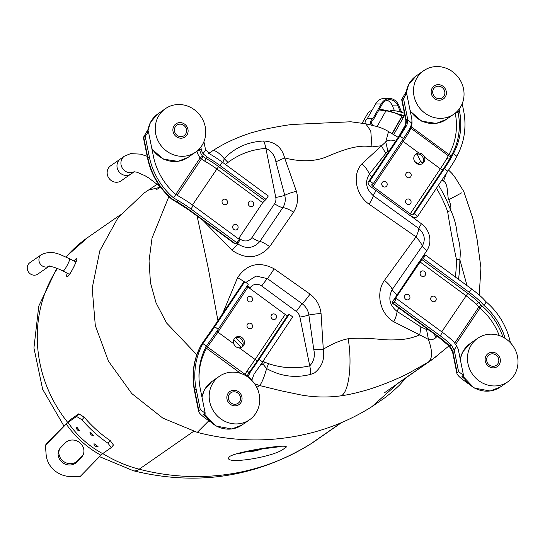 <?xml version="1.0" encoding="UTF-8"?>
<svg xmlns="http://www.w3.org/2000/svg" width="545" height="545" viewBox="0 0 545 545"><rect width="100%" height="100%" fill="white"/><g stroke="black" fill="none" stroke-linecap="round" stroke-linejoin="round"><path stroke-width="0.82" d="M232.899 390.309A7.977 7.439 -124.8 0 1 241.401 395.302A7.977 7.439 -124.8 0 1 239.01 404.581A7.977 7.439 -124.8 0 1 228.348 402.285A7.977 7.439 -124.8 0 1 229.901 391.487A7.977 7.439 -124.8 0 1 232.899 390.309M239.623 423.676A26.46 24.689 -124.8 0 1 211.405 407.115A26.46 24.689 -124.8 0 1 219.349 376.309A26.46 24.689 -124.8 0 1 254.719 383.939A26.46 24.689 -124.8 0 1 249.562 419.759A26.46 24.689 -124.8 0 1 239.623 423.676M491.181 352.336A7.977 7.439 -124.8 0 1 499.683 357.329A7.977 7.439 -124.8 0 1 497.292 366.608A7.977 7.439 -124.8 0 1 486.631 364.312A7.977 7.439 -124.8 0 1 488.184 353.514A7.977 7.439 -124.8 0 1 491.181 352.336M497.905 385.703A26.46 24.689 -124.8 0 1 469.688 369.142A26.46 24.689 -124.8 0 1 477.631 338.343A26.46 24.689 -124.8 0 1 513.002 345.973A26.46 24.689 -124.8 0 1 507.845 381.786A26.46 24.689 -124.8 0 1 497.905 385.703M178.937 122.686A7.977 7.439 -124.8 0 1 187.439 127.68A7.977 7.439 -124.8 0 1 185.048 136.958A7.977 7.439 -124.8 0 1 174.386 134.663A7.977 7.439 -124.8 0 1 175.94 123.865A7.977 7.439 -124.8 0 1 178.937 122.686M185.661 156.054A26.46 24.689 -124.8 0 1 157.444 139.493A26.46 24.689 -124.8 0 1 165.387 108.687A26.46 24.689 -124.8 0 1 200.758 116.317A26.46 24.689 -124.8 0 1 195.601 152.137A26.46 24.689 -124.8 0 1 185.661 156.054M437.219 84.713A7.977 7.439 -124.8 0 1 445.721 89.707A7.977 7.439 -124.8 0 1 443.33 98.992A7.977 7.439 -124.8 0 1 432.669 96.69A7.977 7.439 -124.8 0 1 434.222 85.899A7.977 7.439 -124.8 0 1 437.219 84.713M443.943 118.081A26.46 24.689 -124.8 0 1 415.726 101.52A26.46 24.689 -124.8 0 1 423.669 70.721A26.46 24.689 -124.8 0 1 459.04 78.351A26.46 24.689 -124.8 0 1 453.883 114.164A26.46 24.689 -124.8 0 1 443.943 118.081M437.526 86.26A6.377 5.954 55.2 0 0 435.135 87.207A6.377 5.954 55.2 0 0 433.888 95.838A6.377 5.954 55.2 0 0 442.417 97.678A6.377 5.954 55.2 0 0 444.332 90.252A6.377 5.954 55.2 0 0 437.526 86.26M440.333 100.171A7.977 7.439 -124.8 0 1 431.831 95.177A7.977 7.439 -124.8 0 1 434.222 85.899A7.977 7.439 -124.8 0 1 444.883 88.195A7.977 7.439 -124.8 0 1 443.33 98.992A7.977 7.439 -124.8 0 1 440.333 100.171M233.206 391.855A6.377 5.954 55.2 0 0 230.814 392.795A6.377 5.954 55.2 0 0 229.568 401.433A6.377 5.954 55.2 0 0 238.097 403.273A6.377 5.954 55.2 0 0 240.011 395.847A6.377 5.954 55.2 0 0 233.206 391.855M236.012 405.759A7.977 7.439 -124.8 0 1 227.51 400.773A7.977 7.439 -124.8 0 1 229.901 391.487A7.977 7.439 -124.8 0 1 240.563 393.79A7.977 7.439 -124.8 0 1 239.01 404.581A7.977 7.439 -124.8 0 1 236.012 405.759M491.488 353.882A6.377 5.954 55.2 0 0 489.097 354.829A6.377 5.954 55.2 0 0 487.85 363.461A6.377 5.954 55.2 0 0 496.379 365.3A6.377 5.954 55.2 0 0 498.294 357.874A6.377 5.954 55.2 0 0 491.488 353.882M494.295 367.793A7.977 7.439 -124.8 0 1 485.793 362.8A7.977 7.439 -124.8 0 1 488.184 353.514A7.977 7.439 -124.8 0 1 498.845 355.817A7.977 7.439 -124.8 0 1 497.292 366.608A7.977 7.439 -124.8 0 1 494.295 367.793M179.244 124.233A6.377 5.954 55.2 0 0 176.853 125.173A6.377 5.954 55.2 0 0 175.606 133.811A6.377 5.954 55.2 0 0 184.135 135.65A6.377 5.954 55.2 0 0 186.049 128.225A6.377 5.954 55.2 0 0 179.244 124.233M182.05 138.137A7.977 7.439 -124.8 0 1 173.548 133.15A7.977 7.439 -124.8 0 1 175.94 123.865A7.977 7.439 -124.8 0 1 186.601 126.167A7.977 7.439 -124.8 0 1 185.048 136.958A7.977 7.439 -124.8 0 1 182.05 138.137M74.004 261.048C81.702 251.122 71.92 272.875 67.716 276.526C66.524 277.194 66.333 276.077 67.158 273.174M284.51 448.208C275.375 457.432 218.266 465.846 230.126 456.206C239.97 450.708 297.141 442.308 284.51 448.208M246.027 451.757C250.748 451.921 256.143 450.967 262.22 448.889M134.274 171.73L131.018 173.998A9.204 8.591 -124.8 0 1 119.968 172.813A9.204 8.591 -124.8 0 1 120.506 158.874L124.451 156.136A9.204 8.591 55.2 0 0 123.913 170.074A9.204 8.591 55.2 0 0 134.186 171.73M130.371 174.4L121.14 180.817A9.17 8.556 -124.8 0 1 110.138 179.646A9.17 8.556 -124.8 0 1 110.669 165.762L119.9 159.344M237.688 228.9A2.889 2.691 55.2 0 0 236.891 224.949A2.889 2.691 55.2 0 0 232.64 226.754A2.889 2.691 55.2 0 0 237.688 228.9M238.485 238.853L262.67 202.685L266.028 199.381L268.303 195.975L222.292 162.138A46.393 15.682 33.8 0 0 209.702 153.908L205.669 149.827L203.06 153.724A13.482 12.583 -124.8 0 1 201.221 149.071L199.763 150.086L199.49 148.724M227.074 203.66A2.889 2.691 55.2 0 0 226.277 199.708A2.889 2.691 55.2 0 0 222.026 201.521A2.889 2.691 55.2 0 0 227.074 203.66M253.316 205.533A2.889 2.691 55.2 0 0 252.519 201.582A2.889 2.691 55.2 0 0 248.261 203.387A2.889 2.691 55.2 0 0 253.316 205.533M147.92 129.635L143.376 137.483L143.751 137.442L147.838 157.716A69.011 64.385 55.2 0 0 172.39 199.157L176.832 201.834A41.468 14.02 33.8 0 1 189.51 209.995L235.522 243.84L236.98 242.825L239.255 239.418L193.243 205.581A46.393 15.682 33.8 0 0 180.654 197.351L175.824 194.47L173.542 197.883L178.379 200.758A46.393 15.682 33.8 0 1 190.968 208.98L193.243 205.581M235.522 243.84A6.669 0.824 126.3 0 1 235.059 243.99L189.047 210.152A6.669 0.824 -53.7 0 0 189.51 209.995M266.028 199.381L220.016 165.537L222.292 162.138M205.669 149.827A9.136 8.522 -124.8 0 1 205.288 148.472L203.919 141.68M200.826 147.116L201.221 149.071M147.709 130.977L146.837 132.646L148.424 131.618L153.363 156.108A64.664 60.332 55.2 0 0 175.824 194.47M148.424 131.618L145.208 136.427L149.296 156.701A69.011 64.385 55.2 0 0 173.542 197.883M203.06 153.724L207.427 157.314A46.393 15.682 33.8 0 1 220.016 165.537M236.98 242.825L190.968 208.98M143.751 137.442L145.208 136.427M189.047 210.152L177.071 202.44A6.669 1.458 -60.8 0 1 176.832 201.834L178.379 200.758M172.39 199.157A6.669 0.661 130.2 0 1 171.948 199.327L177.071 202.44M173.371 200.328A6.669 2.214 -59.8 0 1 172.874 199.504M264.57 200.39L218.559 166.552A41.468 14.02 -146.2 0 0 205.881 158.391L202.542 156.088A13.482 12.583 -124.8 0 1 199.763 150.086A2.323 0.354 168.6 0 1 197.324 150.808M196.956 151.115A15.805 14.742 55.2 0 0 200.172 157.914L204.688 161.136A39.145 13.237 33.8 0 1 216.658 168.841L262.67 202.685M207.427 157.314L205.881 158.391A2.323 0.504 -60.8 0 1 204.688 161.136M202.876 156.422A2.323 0.886 -49.9 0 1 201.466 158.881L177.139 195.273M175.763 194.415L200.172 157.914L202.542 156.088M420.542 272.01A2.889 2.691 55.2 0 0 422.307 276.431A2.889 2.691 55.2 0 0 424.051 271.247A2.889 2.691 55.2 0 0 420.542 272.01M502.94 337.103A64.664 60.332 55.2 0 0 481.95 305.915L478.871 302.652A41.468 14.02 -146.2 0 0 467.814 293.36L421.803 259.522L395.561 298.224L394.873 299.614L396.488 298.551L394.212 301.95L440.224 335.795A46.393 15.682 -146.2 0 1 451.369 345.019L454.108 350.006L456.71 346.109A13.482 12.583 -124.8 0 1 458.549 350.762L463.488 375.253L458.57 371.635L454.482 351.361L453.024 352.377L457.112 372.651L458.57 371.635M431.156 297.243A2.889 2.691 55.2 0 0 432.928 301.671A2.889 2.691 55.2 0 0 434.665 296.487A2.889 2.691 55.2 0 0 431.156 297.243M404.915 295.376A2.889 2.691 55.2 0 0 406.686 299.798A2.889 2.691 55.2 0 0 408.423 294.613A2.889 2.691 55.2 0 0 404.915 295.376M421.803 259.522L423.261 258.507L425.536 255.101L424.078 256.116A6.669 0.824 -53.7 0 0 418.621 262.704L394.273 299.116A6.669 0.824 -53.7 0 0 392.291 303.115A6.669 0.824 -53.7 0 0 392.754 302.966L394.212 301.95M396.488 298.551L442.499 332.389L440.224 335.795M454.108 350.006A9.136 8.522 -124.8 0 1 454.482 351.361M505.092 338.343A64.664 60.332 55.2 0 0 483.953 305.37L486.235 301.95L482.693 298.17A46.393 15.682 -146.2 0 0 471.548 288.945L469.272 292.345L423.261 258.507M510.399 342.757A69.011 64.385 55.2 0 0 486.235 301.95M456.71 346.109L453.644 341.62A46.393 15.682 -146.2 0 0 442.499 332.389M425.536 255.101L471.548 288.945M463.488 375.253L461.956 376.534L463.89 378.298M457.112 372.651L456.887 373.414C457.364 374.953 459.299 377.004 462.685 379.565L468.066 383.53M392.754 302.966L438.773 336.803A41.468 14.02 33.8 0 1 449.823 346.095L451.144 348.31A9.136 8.522 -124.8 0 1 453.024 352.377A6.669 1.008 -11.4 0 0 452.725 352.779L456.887 373.414M483.953 305.37L480.418 301.576A46.393 15.682 -146.2 0 0 469.272 292.345M451.369 345.019L449.823 346.095A6.669 2.998 134.2 0 1 448.664 345.659L450.763 348.541L451.144 348.31M450.981 348.037A6.669 2.957 150.2 0 1 449.897 347.26M419.902 261.811L465.921 295.656A39.145 13.237 33.8 0 1 476.35 304.423L479.92 308.102A62.341 58.165 -124.8 0 1 499.227 335.522M476.35 304.423A2.323 1.042 134.2 0 1 478.871 302.652L480.418 301.576M481.95 305.915L479.92 308.102L455.763 344.242M454.83 342.907L478.789 307.067A2.323 1.192 140.3 0 1 481.569 305.541M424.514 157.158A5.797 5.409 -124.8 0 1 422.62 163.5A5.797 5.409 -124.8 0 1 414.868 161.831A5.797 5.409 -124.8 0 1 415.998 153.976A5.797 5.409 -124.8 0 1 418.955 153.063C421.612 153.234 423.465 154.596 424.514 157.158L440.34 168.793L410.228 213.824L373.025 186.458L403.137 141.428L418.955 153.063M409.854 199.518A2.889 2.691 55.2 0 0 405.596 201.33A2.889 2.691 55.2 0 0 410.896 203.013A2.889 2.691 55.2 0 0 409.854 199.518M409.976 172.704A2.889 2.691 55.2 0 0 405.718 174.516A2.889 2.691 55.2 0 0 411.019 176.198A2.889 2.691 55.2 0 0 409.976 172.704M385.976 181.962A2.889 2.691 55.2 0 0 381.725 183.767A2.889 2.691 55.2 0 0 386.773 185.913A2.889 2.691 55.2 0 0 385.976 181.962M421.946 163.895A5.797 5.409 55.2 0 0 423.233 158.05C422.177 155.489 420.324 154.126 417.668 153.956A5.797 5.409 55.2 0 0 415.392 154.473M459.108 109.143L459.503 111.098A64.664 60.332 55.2 0 1 453.365 153.663L456.853 156.231L454.857 160.114A46.393 5.743 126.3 0 1 447.813 171.225L417.702 216.256L416.244 217.271A6.669 2.255 -146.2 0 1 408.941 214.716L371.738 187.357A6.669 2.255 -146.2 0 1 368.168 182.275L398.272 137.245A6.669 2.255 -146.2 0 1 398.49 137.033L368.379 182.064L369.837 181.049L399.948 136.018L403.423 138.573L373.311 183.611L369.837 181.049M453.365 153.663L451.376 157.553A46.393 5.743 126.3 0 1 444.332 168.664L414.227 213.695L417.702 216.256M456.853 156.231A69.011 64.385 55.2 0 0 463.57 110.499L462.201 103.707M373.311 183.611L371.854 184.619A2.323 0.783 -146.2 0 0 371.785 184.694A2.323 0.783 -146.2 0 0 373.025 186.458M410.228 213.824A2.323 0.783 -146.2 0 0 412.769 214.71L414.227 213.695M406.202 91.662L401.658 99.51L403.491 98.461L407.578 118.735A9.136 8.522 -124.8 0 1 407.749 120.118L406.986 124.907A46.393 5.743 126.3 0 1 399.948 136.018M405.998 93.004L405.119 94.673L406.706 93.645L403.491 98.461M406.706 93.645L411.645 118.136A13.482 12.583 -124.8 0 1 411.734 123.047L407.749 120.118M402.033 99.469L406.12 119.743A9.136 8.522 -124.8 0 1 405.936 124.117L405.439 125.984A6.669 4.333 -149.8 0 0 405.01 126.549L398.272 137.245M411.734 123.047L410.467 127.462A46.393 5.743 126.3 0 1 403.423 138.573M405.936 124.117A6.669 1.928 -163.4 0 0 405.65 124.485L405.01 126.549M405.882 124.376A6.669 4.524 -168.8 0 0 405.371 125.616M451.376 157.553L449.829 158.629L451.573 155.27A2.323 0.763 29.4 0 1 448.951 154.521L446.9 158.363A39.145 4.844 126.3 0 1 440.34 168.793A2.323 0.783 33.8 0 0 442.881 169.679A41.468 5.13 -53.7 0 0 449.829 158.629A2.323 1.506 30.2 0 1 446.9 158.363M408.873 130.098A2.323 1.506 -149.8 0 0 409.697 130.998L411.359 126.869A15.805 14.742 55.2 0 0 411.918 120.956M410.882 126.672A2.323 0.668 -163.4 0 0 411.359 126.869L448.951 154.521A62.341 58.165 -124.8 0 0 455.239 113.142M410.269 127.796A2.323 1.574 -168.8 0 0 410.76 128.109L448.269 155.7A2.323 1.662 24.2 0 0 451.355 155.693M233.716 343.752A5.797 5.409 -124.8 0 1 235.61 337.403A5.797 5.409 -124.8 0 1 243.363 339.079A5.797 5.409 -124.8 0 1 242.232 346.927A5.797 5.409 -124.8 0 1 239.275 347.846C236.605 347.683 234.752 346.32 233.716 343.752L217.891 332.116L248.002 287.086L285.205 314.445L255.094 359.475L239.275 347.846M248.377 301.385A2.889 2.691 55.2 0 0 252.192 300.826A2.889 2.691 55.2 0 0 250.795 296.534A2.889 2.691 55.2 0 0 248.377 301.385M248.254 328.206A2.889 2.691 55.2 0 0 252.076 327.64A2.889 2.691 55.2 0 0 250.68 323.349A2.889 2.691 55.2 0 0 248.254 328.206M272.255 318.948A2.889 2.691 55.2 0 0 276.376 317.762A2.889 2.691 55.2 0 0 271.458 314.996A2.889 2.691 55.2 0 0 272.255 318.948M241.558 347.329A5.797 5.409 55.2 0 0 242.075 339.971A5.797 5.409 55.2 0 0 235.004 337.9M206.412 346.17L209.696 341.374A46.393 5.743 -53.7 0 0 218.184 329.262L248.288 284.231L244.814 281.67L214.703 326.707A46.393 5.743 -53.7 0 1 206.221 338.82L202.924 343.602L206.412 346.17A64.664 60.332 55.2 0 0 200.267 388.735L205.206 413.226L203.666 414.5L205.99 416.87M289.204 314.322L292.679 316.877L262.567 361.907L259.093 359.353L289.204 314.322L287.746 315.33A2.323 0.783 33.8 0 1 285.205 314.445M202.924 343.602A69.011 64.385 55.2 0 0 196.2 389.334L194.742 390.349L198.83 410.623L200.287 409.608L205.206 413.226M198.83 410.623L198.605 411.386C199.082 412.926 201.016 414.977 204.402 417.538L209.784 421.496M196.2 389.334L200.287 409.608M243.356 282.685L213.245 327.715A6.669 2.255 -146.2 0 0 213.034 327.933L243.145 282.903A6.669 2.255 33.8 0 1 243.356 282.685L244.814 281.67M248.002 287.086A2.323 0.783 33.8 0 1 247.008 286.145M252.131 380.737A9.136 8.522 -124.8 0 1 252.022 379.715L254.086 374.02A46.393 5.743 -53.7 0 0 262.567 361.907M247.989 377.113A13.482 12.583 -124.8 0 1 248.036 376.786L252.022 379.715M213.245 327.715A41.468 5.13 126.3 0 1 204.668 339.896L201.65 344.283A6.669 2.187 -150.6 0 0 201.412 344.542C193.598 358.801 191.275 374.197 194.442 390.745A6.669 1.008 168.6 0 1 194.742 390.349A69.011 64.385 55.2 0 1 201.65 344.283M248.036 376.786L250.611 371.465A46.393 5.743 -53.7 0 0 259.093 359.353M202.1 343.568A6.669 0.858 -146 0 1 203.442 343.984M246.905 376.377A13.482 12.583 -124.8 0 1 246.94 376.261L249.058 372.542L247.001 370.975L244.63 375.062M205.649 347.608A2.323 0.763 -150.6 0 0 206.535 348.296L209.798 343.609A39.145 4.844 -53.7 0 0 217.891 332.116A2.323 0.783 -146.2 0 1 216.896 331.169M247.11 375.812L207.447 346.961L205.581 346.061M208.674 342.798L209.798 343.609M391.998 133.709L401.849 116.344A17.399 5.716 -150.4 0 0 385.84 111.085A44.799 14.722 -150.4 0 0 378.911 109.981M371.928 110.451A44.799 14.722 -150.4 0 0 367.746 113.333L362.18 123.143M385.84 111.085L377.072 126.542M323.294 349.256C324.929 358.964 322 366.853 314.506 372.93L310.657 374.367C295.342 378.332 280.661 376.391 266.614 368.543L263.337 364.544L264.713 362.207L268.542 363.644C282.228 368.263 295.955 368.992 309.73 365.838C313.913 361.492 315.242 355.974 313.729 349.284L308.858 314.99C308.136 310.371 305.936 306.644 302.25 303.79L267.425 278.624L256.096 276.049L246.469 282.065M197.113 216.086L208.245 268.222L217.932 320.603M260.633 364.775L263.337 364.544A137.851 128.606 -124.8 0 1 261.573 363.392M222.782 162.499L224.308 158.718C234.507 147.756 247.6 141.85 263.589 141.005C274.891 141.605 281.901 147.252 284.619 157.934M437.846 355.449L428.268 362.166L408.314 373.386C402.993 376.159 395.677 379.436 386.364 383.21C376.547 386.95 368.876 389.546 363.345 390.99C354.822 393.327 347.465 394.921 341.259 395.786C328.015 397.625 314.676 397.366 301.228 395.002L281.288 390.84L259.536 385.513L254.563 383.714M196.786 354.761L166.532 322.947L156.061 302.877L150.461 282.76L149.037 260.946L152.014 238.172L168.875 196.575M222.687 313.498L237.593 277.63C246.974 263.984 259.161 261.041 274.142 268.801L310.037 294.109C316.366 299.041 320.038 305.486 321.053 313.43L323.294 349.263C332.205 343.779 340.489 340.271 348.139 338.745C356.818 337.846 368.263 338.118 382.481 339.562C388.503 340.114 395.2 340.053 402.571 339.392C408.042 338.888 413.764 337.382 419.745 334.875L393.79 321.788C380.056 313.961 375.355 292.951 384.443 280.389L416.039 236.857L369.081 204.198C355.619 194.933 351.859 174.352 361.941 163.82L385.751 141.932C388.496 139.704 391.964 139.52 396.161 141.407M467.051 285.635L459.851 259.652C460.818 251.579 459.946 243.363 457.221 235.004C456.574 226.386 454.441 218.259 450.831 210.622C451.144 206.821 450.449 203.21 448.746 199.77C447.07 196.799 448.617 183.679 443.494 181.049L442.036 179.857M422.934 162.587L420.604 161.552A138.314 129.042 -124.8 0 1 422.348 163.459M437.254 336.183L435.98 337.512C433.609 339.576 431.088 340.209 428.425 339.426L419.752 334.882L420.904 326.891L426.517 329.527L429.004 330.12M448.746 199.77L461.622 192.869M398.197 137.36L388.503 131.543L385.751 141.938L387.951 151.299L385.744 153.438L369.353 174.189C364.632 181.907 365.968 189.088 373.352 195.73L418.758 228.478C424.582 233.655 425.761 239.507 422.3 246.033L392.257 289.484C387.904 297.877 389.484 305.173 397.019 311.372L420.904 326.891M417.123 153.983L420.597 161.538L418.226 163.868L414.568 161.361M446.539 173.126L443.494 181.049M406.325 377.569L399.26 385.363L391.651 392.414L384.77 397.83L371.799 406.727C346.273 422.804 318.396 433.064 288.169 437.512C257.935 441.954 227.647 440.244 197.297 432.383L162.805 418.104L131.774 393.551L108.475 361.226L95.307 325.529L92.187 288.223L99.824 250.768L117.999 217.782L143.982 193.094L157.253 184.19M381.398 145.74L371.942 146.891C357.949 143.941 341.504 150.604 327.817 156.286C315.725 161.62 301.331 162.165 284.619 157.927L296.425 191.315C298.537 198.85 297.57 205.826 293.53 212.243L269.68 246.674C258.684 258.643 246.156 259.87 232.088 250.339L202.917 220.35M388.496 131.536C381.881 127.68 377.801 126.856 377.344 126.624L365.709 123.77L370.777 130.923L371.942 146.891M350.987 121.767L292.249 124.478M389.491 150.386L387.945 151.299M293.373 124.321C286.064 125.139 275.968 126.903 263.085 129.615L250.584 133.014C236.087 137.762 223.348 143.751 212.352 150.992L212.264 151.054C214.662 149.739 218.681 152.293 224.308 158.718L227.974 162.444L224.935 164.89M236.694 243.022L237.79 243.881C246.177 249.358 253.554 248.527 259.917 241.394L282.855 207.591C285.212 203.871 285.839 199.783 284.735 195.328L275.886 161.783C274.734 155.345 271.403 150.883 265.892 148.404L275.77 197.399A8.7 8.114 -124.8 0 1 274.591 203.707L251.96 237.559A8.7 8.114 -124.8 0 1 240.454 239.248L238.962 238.151M435.98 337.512A17.399 6.254 -127.9 0 0 433.847 333.683M455.327 277.01A134.608 125.588 55.2 0 0 456.424 259.345L459.844 259.652A138.314 129.042 -124.8 0 1 458.502 279.353M371.799 406.727L398.695 382.733L428.268 362.166C432.567 358.774 432.621 351.198 428.425 339.426L426.517 329.527M456.424 259.345C453.072 243.438 450.15 227.517 447.636 211.583L450.824 210.568M393.79 321.788A17.399 5.198 -58.9 0 0 397.019 311.372A9.422 1.165 -53.7 0 1 398.892 307.973M416.128 237.307A17.399 7.834 39.7 0 1 422.3 246.033A9.422 3.188 33.8 0 0 426.858 250.598A19.572 18.258 55.2 0 0 421.449 223.777L410.705 215.875M385.744 153.438L381.384 145.733M416.039 236.857A17.399 4.551 -57.4 0 0 418.758 228.478A9.422 1.165 -53.7 0 1 421.449 223.777M371.758 176.907A9.422 3.188 33.8 0 1 369.353 174.189A17.399 8.318 -138.1 0 0 361.941 163.82M313.729 349.284L323.294 349.263M310.657 374.367A13.046 4.306 -99.8 0 0 309.73 365.838L299.9 317.061A8.7 8.114 -124.8 0 0 296.31 311.447L261.729 286.009A8.7 8.114 -124.8 0 0 250.223 287.706L249.767 288.38M256.79 387.42L259.536 385.513C261.736 383.217 264.1 377.562 266.614 368.543L268.542 363.644M299.9 317.061A9.422 1.431 -11.4 0 0 308.858 314.99A13.046 1.008 -6.3 0 1 321.053 313.43M261.729 286.009A9.422 1.165 -53.7 0 1 267.425 278.624A13.046 1.036 -56.7 0 0 274.142 268.801M237.593 277.63A13.046 2.773 27.9 0 1 244.323 282.01M263.589 141.005A13.046 4.217 83 0 1 265.892 148.404C251.736 149.446 239.091 154.126 227.974 162.444M240.454 239.248A9.422 1.165 126.3 0 0 237.79 243.881L232.088 250.339M284.619 157.927L275.886 161.783M251.96 237.559A9.422 3.188 33.8 0 0 259.917 241.394A13.046 3.733 36.2 0 1 269.68 246.674M296.425 191.315A13.046 2.923 163.4 0 0 284.735 195.328A9.422 1.431 -11.4 0 1 275.77 197.399M400.916 117.999A39.874 13.1 29.6 0 1 401.154 118.102L392.223 133.845M401.536 116.903A43.498 14.293 29.6 0 1 402.878 117.488L401.154 118.102M393.633 134.697L404.199 116.071L402.878 117.488M404.445 113.319A28.994 9.531 -150.4 0 0 390.683 110.621M379.204 109.463A43.498 14.293 -150.4 0 1 403.552 116.303L404.86 115.506A1.451 1.315 -109.4 0 0 404.199 116.071A4.346 1.431 -150.4 0 1 404.983 116.01M400.5 112.011L397.966 105.928L392.434 105.846L394.471 110.73M397.966 105.928A11.602 9.394 90.8 0 0 389.777 99.694A11.602 9.394 90.8 0 0 381.922 104.674L373.352 119.777A2.902 2.35 90.8 0 0 371.567 122.925A2.902 2.35 90.8 0 0 373.856 125.493M392.434 105.846A11.602 9.394 90.8 0 0 387.005 100.164M371.213 124.955A4.06 3.29 90.8 0 1 372.773 118.79L367.248 118.708A4.06 3.29 90.8 0 0 365.218 123.681M367.248 118.708L375.628 103.931A12.76 10.335 90.8 0 1 384.266 98.454L389.798 98.536A12.76 10.335 90.8 0 0 381.153 104.013L375.628 103.931M372.773 118.79L381.153 104.013M401.719 112.379L398.797 105.389A12.76 10.335 90.8 0 0 389.798 98.536M66.224 424.037L67.989 422.409C76.92 435.503 88.474 445.905 102.664 453.617L100.893 455.245C86.825 447.425 75.271 437.015 66.224 424.037L45.405 445.388L46.196 444.08L70.257 419.739L78.787 413.805L84.203 417.184L81.995 419.807L76.559 416.448L78.787 413.805M67.989 422.409L76.559 416.448M108.073 443.289L110.288 440.66L113.455 445.02L111.228 447.663L108.073 443.289A126.862 118.36 -124.8 0 1 81.995 419.807M102.664 453.617L111.228 447.663M100.893 455.245L80.074 476.603L70.421 476.5A23.197 21.03 31.1 0 1 46.134 454.632L45.405 445.388M82.997 455.089A10.873 9.858 31.1 0 1 82.159 456.076L77.553 460.804A10.873 9.858 31.1 0 1 63.806 461.615A10.873 9.858 31.1 0 1 59.821 448.617M65.271 442.894L60.659 447.622A10.873 9.858 -148.9 0 0 59.398 449.25A10.873 9.858 -148.9 0 0 62.675 462.678A10.873 9.858 -148.9 0 0 76.763 462.119L81.368 457.391A10.873 9.858 -148.9 0 0 82.629 455.756A10.873 9.858 -148.9 0 0 79.359 442.336A10.873 9.858 -148.9 0 0 65.271 442.894M110.288 440.66A123.238 114.975 -124.8 0 1 84.203 417.184M90.967 432.716L93.631 435.659C91.662 435.605 90.436 434.583 89.952 432.594L90.967 432.716M77.247 427.641L79.686 430.891C77.765 430.7 76.641 429.569 76.307 427.491L77.247 427.641M93.842 443.882L95.048 443.984L98.175 446.845C95.995 446.948 94.551 445.967 93.835 443.889M48.743 266.416A6.962 6.492 55.2 0 1 42.735 266.198A6.962 6.492 55.2 0 1 41.59 254.522L29.893 262.663A6.962 6.492 55.2 0 0 31.031 274.333A6.962 6.492 55.2 0 0 37.837 274.087L48.873 266.41M204.532 413.689A26.46 24.689 55.2 0 0 232.122 428.888A26.46 24.689 55.2 0 0 242.062 424.971L231.891 428.983L215.82 425.992L204.28 413.866M219.349 376.309L211.848 381.527A26.46 24.689 55.2 0 0 202.011 397.387M462.814 375.723A26.46 24.689 55.2 0 0 490.405 390.915A26.46 24.689 55.2 0 0 500.344 387.005L490.173 391.01L474.102 388.02L462.562 375.893M477.631 338.343L470.131 343.554A26.46 24.689 55.2 0 0 460.293 359.421M151.782 148.274A26.46 24.689 55.2 0 0 178.16 161.266A26.46 24.689 55.2 0 0 188.1 157.355L177.929 161.361L163.316 159.12L151.953 149.132M165.387 108.687L157.887 113.905A26.46 24.689 55.2 0 0 147.784 132.067M410.065 110.301A26.46 24.689 55.2 0 0 436.443 123.293A26.46 24.689 55.2 0 0 446.382 119.382L436.211 123.388L421.598 121.147L410.242 111.16M423.669 70.721L416.169 75.932A26.46 24.689 55.2 0 0 406.066 94.094M65.85 256.865L87.588 237.613A130.923 122.141 55.2 0 0 66.129 256.988M57.463 268.44A130.923 122.141 55.2 0 0 67.539 422.198M102.76 453.549A130.923 122.141 55.2 0 0 139.186 469.204L193.591 431.368M99.524 456.656L133.423 470.771A77.826 18.98 104.5 0 0 139.186 469.204A239.807 223.729 55.2 0 0 310.582 444.005L341.102 422.784M133.423 470.771C196.547 486.222 255.476 477.386 310.2 444.257A77.826 27.993 57.8 0 0 310.582 444.005A130.923 122.141 55.2 0 0 314.908 441.143L341.633 422.559M192.474 205.015L218.559 166.552M143.376 137.483L147.538 158.118A6.669 1.008 168.6 0 1 147.838 157.716L149.296 156.701M396.235 298.721L395.561 298.224M467.814 293.36L441.736 331.823M438.773 336.803A6.669 0.824 126.3 0 1 438.309 336.96L448.664 345.659M444.332 168.664L447.813 171.225M406.986 124.907L405.439 125.984A41.468 5.13 126.3 0 1 398.49 137.033M401.658 99.51L405.821 120.145A6.669 1.008 168.6 0 1 406.12 119.743L407.578 118.735M412.769 214.71L442.881 169.679M459.503 111.098L458.045 112.113L457.773 110.751M451.573 155.27A64.664 60.332 55.2 0 0 458.045 112.113A2.323 0.354 -11.4 0 1 455.606 112.842M402.142 140.494A2.323 0.783 -146.2 0 0 403.137 141.428A39.145 4.844 -53.7 0 0 409.697 130.998M218.184 329.262L214.703 326.707M204.668 339.896L206.221 338.82M250.611 371.465L249.058 372.542A41.468 5.13 -53.7 0 0 257.635 360.368L287.746 315.33M199.075 379.518A62.341 58.165 -124.8 0 1 206.535 348.296L240.672 373.4M205.683 416.646L205.608 416.271M257.635 360.368A2.323 0.783 33.8 0 1 255.094 359.475A39.145 4.844 126.3 0 1 247.001 370.975M348.139 338.745C352.465 363.215 348.95 392.366 341.259 395.786M438.487 185.171A138.314 129.042 -124.8 0 1 450.838 210.595M241.462 347.369A137.851 128.606 -124.8 0 1 233.846 339.549M197.297 432.383L208.817 420.781M148.451 190.137L159.849 187.357M447.649 211.583A134.608 125.588 55.2 0 0 436.456 188.209M418.649 164.317A134.608 125.588 55.2 0 0 418.226 163.868M420.645 259.89L426.858 250.598M397.155 294.804A9.422 3.188 33.8 0 1 392.257 289.484A17.399 6.077 34.1 0 0 384.443 280.389M376.145 190.593A9.422 1.165 -53.7 0 0 373.352 195.73A17.399 2.378 -53.9 0 1 369.081 204.198M235.733 337.614A135.078 126.024 55.2 0 0 242.941 345.053M263.078 361.144A135.078 126.024 55.2 0 0 264.713 362.207M310.037 294.109A13.046 1.73 -53.1 0 1 302.25 303.79A9.422 1.165 -53.7 0 0 296.31 311.447M247.512 285.396A9.422 3.188 -146.2 0 0 250.223 287.706M293.53 212.243A13.046 4.544 33.3 0 0 282.855 207.591A9.422 3.188 33.8 0 1 274.591 203.707M405.698 124.335L398.913 136.291M76.763 462.119L77.553 460.804M81.368 457.391L82.159 456.076M41.59 254.522C53.117 249.596 59.637 254.692 69.637 258.725A6.962 0.954 118.1 0 1 67.73 264.311A6.962 0.954 118.1 0 1 63.533 270.824A6.962 0.954 118.1 0 1 63.091 271.008L69.453 274.394M249.562 419.759L242.062 424.971M201.929 396.978L204.402 389.934L211.848 381.527M507.845 381.786L500.344 387.005M460.212 359.005L462.685 351.961L470.131 343.554M195.601 152.137L188.1 157.355M147.586 132.197L150.44 122.312L157.887 113.905M453.883 114.164L446.382 119.382M405.868 94.23L408.723 84.346L416.169 75.932M87.588 237.613L120.404 214.791M277.575 446.968L259.331 449.339L248.37 451.274L238.342 453.856M63.888 425.938L42.653 389.3L33.933 347.948L38.763 306.099L56.85 268.208M314.908 441.143L310.2 444.257M76.423 261.021L74.801 264.727C71.552 272.098 67.546 276.942 68.65 275.314L69.038 275.136M133.913 171.743L136.938 172.206L144.929 175.674L148.846 178.017L160.196 186.71M124.451 156.136L130.596 153.629L140.61 154.14L147.17 156.313M147.538 158.118C151.033 174.55 159.167 188.284 171.948 199.327M392.291 303.115L438.309 336.96M452.725 352.779L450.763 348.541M405.821 120.145L405.65 124.485M213.034 327.933L201.412 344.542M198.605 411.386L194.442 390.745M212.352 150.992L208.238 153.704M432.621 359.278L448.93 345.932M479.205 295.036L480.928 267.833L477.175 239.902L472.842 218.361L463.775 191.499L455.47 178.004L452.146 173.651L448.576 170.074M160.387 186.976L156.749 189.51M384.259 392.918L432.689 359.237M365.709 123.77L350.21 121.705M404.451 115.656L379.565 108.83M69.637 258.725L75.939 262.084M49.541 265.953L48.525 266.437C51.223 266.144 56.074 267.67 63.091 271.008"/></g></svg>
